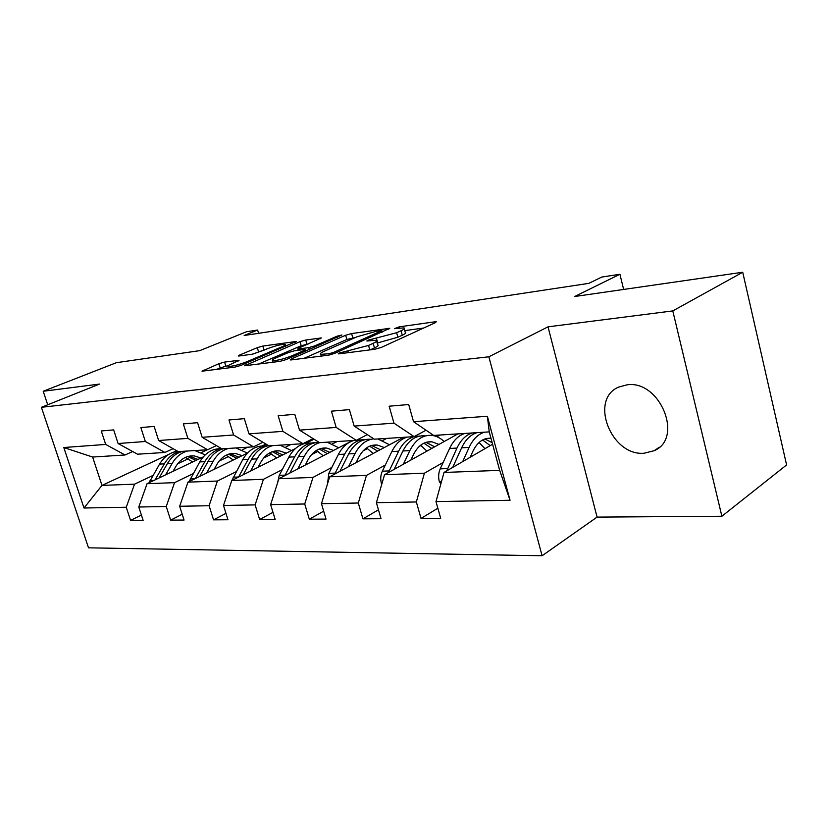 <?xml version="1.0" encoding="UTF-8"?>
<svg xmlns="http://www.w3.org/2000/svg" width="828" height="828" viewBox="0 0 828 828"><rect width="100%" height="100%" fill="white"/><g stroke="black" fill="none" stroke-linecap="round" stroke-linejoin="round"><path stroke-width="1.24" d="M338.983 353.132L338.217 353.846L339.066 353.825L374.732 349.281L381.335 347.408L435.404 322.651L436.263 321.771L434.845 321.823L399.303 326.832L394.356 328.675L404.002 327.878C405.254 328.281 404.271 329.244 401.031 330.745L396.622 332.732L367.591 340.329L366.876 340.991L376.367 340.267C377.682 340.712 376.605 341.736 373.149 343.341L368.543 345.421L338.983 353.132M644.153 453.226L654.255 450.67C683.876 438.312 660.019 379.948 627.158 384.803L618.547 387.121C589.008 399.51 611.209 456.321 644.153 453.226M742.726 272.246L786.6 464.943L721.881 516.248L672.791 310.914L742.726 272.246L574.642 296.517L619.924 274.265L601.77 277.059L588.76 283.373L244.146 335.495L257.622 330.03L246.537 331.738L199.734 350.648L116.406 362.685L43.211 391.261L47.724 404.778M224.574 362.084L218.882 363.709L202.001 371.192L234.986 367.083L240.917 365.396L296.155 341.478L262.838 346.063L257.291 347.646L239.447 355.108L238.236 356.009L239.147 355.988L252.747 354.136L267.361 348.754C275.258 345.773 281.199 344.303 285.184 344.344C286.043 344.665 285.039 345.452 282.172 346.704L246.547 361.846C238.423 364.931 232.368 366.442 228.383 366.359C227.493 365.997 228.631 365.127 231.778 363.771L239.075 360.273L224.574 362.084L225.816 366.142L215.984 369.505M672.791 310.914L548.022 326.832L488.862 356.796L41.4 407.304L99.505 384.078L43.211 391.261M291.404 358.928L290.224 359.932L291.301 359.911L328.271 355.202L334.647 353.39L389.812 328.302L351.589 333.56L345.659 335.247L291.404 358.928L291.684 359.859M279.978 361.36L244.591 365.759L300.005 341.654L305.739 340.018L321.378 337.927L298.846 348.06L297.718 348.981L298.773 348.95L308.689 347.615L314.671 345.918L337.027 336.199L341.943 334.998L286.115 359.6L279.978 361.36M132.677 451.539L125.028 454.986L92.622 457.046L63.797 447.524L105.684 444.429L101.264 430.964L113.664 429.898L118.093 443.518L145.345 441.5L140.853 427.558L154.132 426.42L158.645 440.517L187.873 438.364L183.309 423.905L197.581 422.684L202.156 437.308L233.589 434.99L228.963 419.982L244.332 418.657L248.98 433.851L282.876 431.357L278.187 415.749L294.789 414.321L299.498 430.125L336.168 427.424L331.407 411.174L349.395 409.622L354.177 426.089L393.962 423.149L389.15 406.206L408.701 404.53L413.534 421.711L487.361 416.256L510.048 500.257L435.994 501.602L440.693 518.307L421.028 518.442L416.349 501.965L376.398 502.689L381.046 518.711L362.933 518.835L358.307 503.02L321.45 503.693L326.035 519.084L309.31 519.197L304.735 503.993L270.632 504.614L275.165 519.425L259.65 519.529L255.138 504.894L223.498 505.473L227.959 519.746L213.552 519.839L209.101 505.732L179.655 506.27L184.054 520.046L170.63 520.139L166.252 506.508L138.783 507.015L143.12 520.326L130.565 520.408L126.26 507.243L84.001 508.009L63.797 447.524M125.028 454.986L105.684 444.429M488.862 356.796L542.092 555.754L88.513 547.825L41.4 407.304M193.172 473.637L174.542 482.662L147.063 483.697L203.233 456.932M220.548 448.683L221.169 448.383M219.089 461.072L228.683 456.435M242.293 449.832L247.717 447.213M147.063 483.697L138.783 507.015M174.542 482.662L166.252 506.508M173.083 448.683L164.896 452.461L137.52 454.199L118.093 443.518M164.896 452.461L145.345 441.5M236.146 471.712L217.402 481.037L187.956 482.155L247.427 453.102L235.876 447.958M262.052 445.961L265.943 444.056M263.583 458.07L271.812 453.972M285.96 446.934L290.918 444.47M187.956 482.155L179.655 506.27M217.402 481.037L209.101 505.732M216.398 445.599L207.621 449.749L178.268 451.612L158.645 440.517M207.621 449.749L187.873 438.364M282.244 469.662L263.428 479.298L231.788 480.499L295.368 448.579M305.936 443.28L314.04 439.202M311.421 454.707L318.004 451.332M332.721 443.798L337.131 441.541M231.788 480.499L223.498 505.473M263.428 479.298L255.138 504.894M262.942 442.255L253.503 446.841L221.966 448.838L202.156 437.308M253.503 446.841L233.589 434.99M331.821 467.447L312.974 477.425L278.901 478.708L352.635 440.558M363.078 450.898L367.601 448.507M382.909 440.403L386.707 438.395M278.901 478.708L270.632 504.614M312.974 477.425L304.735 503.993M313.087 438.612L302.913 443.704L268.934 445.857L248.98 433.851M302.913 443.704L282.876 431.357M385.299 465.057L366.473 475.396L329.668 476.793L403.36 437.339M419.216 446.427L420.976 445.454M436.905 436.708L439.999 435.01M329.668 476.793L321.45 503.693M366.473 475.396L358.307 503.02M367.29 434.617L356.288 440.32L319.567 442.649L299.498 430.125M356.288 440.32L336.168 427.424M443.146 462.469L424.402 473.202L384.534 474.713L457.946 433.872M384.534 474.713L376.398 502.689M424.402 473.202L416.349 501.965M426.037 430.218L414.103 436.656L374.308 439.182L354.177 426.089M419.848 436.046L414.124 436.646L393.962 423.149M510.048 500.257L499.657 470.356L444.005 472.457L492.598 444.232M444.005 472.457L435.994 501.602M548.022 326.832L597.071 517.107L721.881 516.248M597.071 517.107L542.092 555.754M623.65 289.438L619.924 274.265M258.605 333.311L257.622 330.03M92.622 457.046L101.979 485.405L134.529 484.173L153.014 475.427M176.706 450.732L173.394 452.264M168.788 454.406L101.979 485.405L84.001 508.009M499.657 470.356L489.255 431.885L433.675 435.414L413.534 421.711M177.596 463.804L188.308 458.733M201.421 452.533L207.259 449.77M489.255 431.885L487.361 416.256M134.529 484.173L126.26 507.243M437.857 508.226L421.028 518.442M378.458 509.82L362.933 518.835M323.676 511.176L309.31 519.197M272.992 512.335L259.65 519.529M225.961 513.36L213.552 519.839M182.212 514.25L170.63 520.139M141.402 515.047L130.565 520.408M376.657 341.271L377.651 344.79C378.965 345.245 377.899 346.29 374.453 347.905L370.137 349.871M404.271 328.84L405.244 332.318C406.496 332.742 405.513 333.705 402.284 335.216L397.875 337.224L377.154 343.04M423.657 328.033L404.768 330.631M355.585 337.41L346.87 339.48L304.176 358.276M329.14 353.701L333.57 352.428L381.843 330.62L376.336 331.293L356.889 336.83L324.348 351.196C320.726 352.831 319.546 353.887 320.798 354.353L329.14 353.701L329.513 354.984M258.574 364.082L301.216 345.742L300.005 341.654M308.513 343.889L301.216 345.742M275.827 357.975C272.733 359.352 271.656 360.221 272.629 360.594C276.956 360.697 283.3 359.135 291.642 355.916L304.435 350.358L305.553 349.426L304.466 349.447L294.561 350.772L288.61 352.469L275.827 357.975M228.135 365.841L225.816 366.142M264.525 349.954L252.312 354.198M470.19 457.242L472.809 451.436C477.342 442.1 483.397 437.722 490.983 438.291M462.697 461.6L469.114 447.41C472.943 439.244 478.046 434.172 484.432 432.195M440.869 483.873L439.306 481.596C438.198 477.052 438.498 472.809 440.206 468.855L449.594 448.465C453.433 440.403 458.557 435.393 464.953 433.427M479.06 442.494L484.96 448.662M452.719 467.396L461.631 447.813C465.471 439.689 470.583 434.638 476.969 432.671M492.174 442.68L484.866 438.964M472.291 432.961C465.905 434.928 460.792 439.968 456.952 448.072L446.737 470.873M482.589 439.968L490.228 445.609M410.885 460.047L413.534 454.469C418.171 445.412 424.34 441.189 432.04 441.81L438.964 444.429M403.339 464.249L409.839 450.608C415.418 439.771 422.808 434.71 432.019 435.414C436.387 435.973 440.434 438.022 444.15 441.552M381.811 484.069L381.377 483.438C380.29 479.081 380.601 474.993 382.329 471.194L391.82 451.581C395.712 443.818 400.866 438.985 407.304 437.091M420.614 445.226L426.937 451.125M394.118 469.372L402.936 450.981C408.525 440.196 415.915 435.155 425.126 435.859M434.669 446.82L426.006 442.349M414.083 436.656C407.655 438.561 402.501 443.415 398.61 451.208L388.477 472.519M423.895 443.177L431.761 448.434M356.081 462.645L358.752 457.263C363.43 448.538 369.63 444.47 377.34 445.05L384.275 447.555M348.516 466.702L355.067 453.558C359.766 444.636 366.007 439.73 373.79 438.84M377.847 438.954L389.491 444.76M327.526 483.79L328.83 473.357L338.383 454.458C342.306 446.985 347.481 442.318 353.929 440.475M357.075 439.906L360.677 439.947M366.535 447.886L373.18 453.496M339.977 471.267L348.681 453.91C354.301 443.518 361.732 438.643 370.965 439.295M380.3 449.676L371.555 445.505M365.831 439.461C357.044 439.357 349.996 444.243 344.676 454.127L334.678 474.113M369.588 446.199L377.63 451.115M305.304 465.046L307.985 459.861C312.673 451.446 318.884 447.503 326.584 448.041L333.518 450.453M297.738 468.969L304.311 456.3C308.244 449.004 313.419 444.45 319.867 442.628M327.122 442.173L338.735 447.751M277.618 482.745L279.243 475.355L288.827 457.139C294.416 447.255 301.775 442.576 310.914 443.073M316.337 450.453L323.251 455.762M289.8 473.067L298.39 456.621C303.617 447.224 310.541 442.473 319.153 442.39M329.834 452.357L321.026 448.445M315.685 442.638C306.971 442.618 299.964 447.337 294.664 456.818L284.832 475.645M319.194 449.024L327.35 453.64M258.108 467.282L260.789 462.272C265.488 454.148 271.677 450.339 279.367 450.836L286.271 453.144M250.563 471.07L257.146 458.847C261.079 451.798 266.254 447.389 272.681 445.63M279.916 445.164L291.487 450.525M231.923 480.426L242.728 459.623C248.265 450.153 255.541 445.609 264.577 445.992M269.638 452.895L276.749 457.925M243.173 474.786L251.629 459.136C255.904 451.55 261.565 447.058 268.603 445.661M282.845 454.872L274.016 451.188M268.469 445.588C260.064 445.857 253.296 450.442 248.172 459.323L238.526 477.114M272.298 451.684L280.547 456.021M214.131 469.362L216.822 464.518C221.511 456.663 227.679 452.968 235.328 453.444L242.19 455.659M206.627 473.036L213.2 461.217C217.122 454.396 222.287 450.132 228.683 448.414M189.084 481.606L199.745 461.941C205.22 452.844 212.413 448.434 221.324 448.714M226.065 455.224L233.32 459.995M199.724 476.4L208.045 461.486C211.968 454.707 217.133 450.453 223.529 448.745M238.992 457.222L230.163 453.744L235.328 453.444M221.645 448.662C214.68 450.039 209.07 454.375 204.816 461.662L195.387 478.522M228.559 454.189L236.849 458.267M173.062 471.308L175.733 466.619C180.411 459.012 186.548 455.431 194.145 455.876L200.966 458.019M165.6 474.868L172.152 463.421C176.064 456.828 181.197 452.699 187.563 451.022M194.704 450.567L205.24 454.841M149.071 482.745L159.566 464.104C164.172 456.518 170.237 452.264 177.782 451.343M185.317 457.429L192.686 461.952M159.142 477.942L167.339 463.69C171.241 457.118 176.374 452.999 182.729 451.332M197.975 459.436L189.167 456.145M179.707 451.519C173.352 453.185 168.219 457.294 164.317 463.846L155.084 479.878M187.666 456.528L195.977 460.389M348.371 352.645L347.977 351.279M369.816 349.913L368.543 345.421M374.453 347.905L373.149 343.341M372.341 340.36L371.979 339.076M377.754 342.958L376.481 338.466M397.875 337.224L396.622 332.732M402.284 335.216L401.031 330.745M399.645 328.033L399.303 326.832M435.104 322.796L434.845 321.823M343.858 353.214L343.465 351.859M346.87 339.48L345.659 335.247M352.8 337.793L351.589 333.56M388.777 329.223L388.539 328.354M333.932 353.68L333.57 352.428M381.522 332.463L381.17 331.231M324.897 355.636L324.514 354.291M246.123 365.666L245.854 364.765M306.94 344.106L305.739 340.018M320.508 338.714L320.291 337.969M299.136 350.161L298.773 348.95M309.248 349.53L308.689 347.615M315.002 347.036L314.671 345.918M337.348 337.306L337.027 336.199M291.984 357.054L291.642 355.916M304.766 351.486L304.435 350.358M238.361 360.977L238.153 360.284M246.858 362.871L246.547 361.846M282.472 347.708L282.172 346.704M239.696 355.905L239.447 355.108M258.481 351.6L257.291 347.646M264.028 350.016L262.838 346.063M295.348 342.212L295.141 341.509M203.605 371.089L203.336 370.209M220.124 367.767L218.882 363.709M439.471 481.844L441.448 481.782M461.631 447.813L469.114 447.41M449.594 448.465L456.952 448.072M440.206 468.855L447.586 468.555M402.936 450.981L409.839 450.608M391.82 451.581L398.61 451.208M382.329 471.194L389.129 470.915M348.681 453.91L355.067 453.558M338.383 454.458L344.676 454.127M328.83 473.357L335.133 473.099M298.39 456.621L304.311 456.3M288.827 457.139L294.664 456.818M279.243 475.355L285.091 475.127M251.629 459.136L257.146 458.847M242.728 459.623L248.172 459.323M233.144 477.218L238.588 477M208.045 461.486L213.2 461.217M199.745 461.941L204.816 461.662M190.181 478.957L194.88 478.77M167.339 463.69L172.152 463.421M159.566 464.104L164.317 463.846M150.044 480.582L153.936 480.426M659.347 447.213L654.255 450.67M382.267 332.131L381.905 330.817M321.305 356.092L320.798 354.353M298.111 350.296L297.718 348.981M273.116 362.229L272.629 360.594M305.998 350.948L305.625 349.675M228.838 367.87L228.383 366.359M285.764 346.301L285.349 344.924M490.994 438.322L485.995 438.623M432.04 441.81L426.844 442.121M377.34 445.05L372.134 445.35M326.584 448.041L321.388 448.352M279.367 450.836L274.182 451.146M194.145 455.876L189.312 456.166"/></g></svg>
